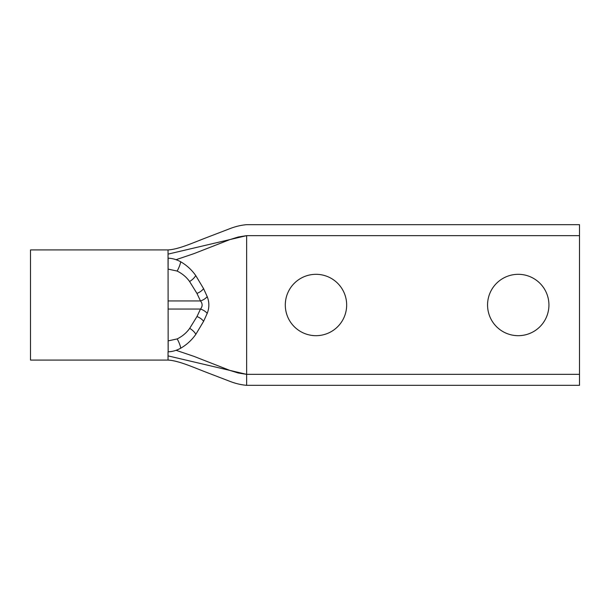 <?xml version="1.0" encoding="UTF-8"?>
<svg xmlns="http://www.w3.org/2000/svg" width="610" height="610" viewBox="0 0 610 610"><rect width="100%" height="100%" fill="white"/><g stroke="black" fill="none" stroke-linecap="round" stroke-linejoin="round"><path stroke-width="0.91" d="M579.5 374.349L579.5 235.651L246.631 235.651L246.631 374.349L579.5 374.349L579.5 385.329L246.631 385.329C241.133 384.849 235.62 383.553 230.092 381.425L206.462 372.352C192.493 366.991 178.555 360.647 168.04 360.075L30.5 360.075L30.5 249.925L168.04 249.925L168.169 351.81C172.34 351.688 176.526 350.483 180.735 348.203A8.09 1.822 -113.6 0 0 177.174 338.924L168.116 340.891L168.169 351.81M315.98 335.683A30.683 30.683 0 0 1 285.297 305A30.683 30.683 0 0 1 315.98 274.317A30.683 30.683 0 0 1 346.663 305A30.683 30.683 0 0 1 315.98 335.683M518.241 335.683A30.683 30.683 0 0 1 487.558 305A30.683 30.683 0 0 1 518.241 274.317A30.683 30.683 0 0 1 548.931 305A30.683 30.683 0 0 1 518.241 335.683M180.735 348.203C186.713 344.734 191.753 340.113 195.84 334.326L203.595 321.317L207.202 313.403C209.398 307.783 209.398 302.179 207.202 296.597L203.565 288.621L195.734 275.529C191.654 269.788 186.637 265.205 180.682 261.766C176.45 259.486 172.264 258.297 168.124 258.19L168.04 258.19M579.5 235.651L579.5 224.671L246.631 224.671C241.133 225.151 235.62 226.447 230.092 228.575L206.462 237.648C192.493 243.009 178.555 249.353 168.04 249.925M207.202 313.403A8.09 3.782 -156.5 0 0 200.499 309.049L196.977 316.544L189.679 328.363C186.553 332.801 182.382 336.323 177.174 338.924M207.202 296.597A8.09 3.782 156.5 0 1 200.499 300.951C202.657 303.65 202.657 306.35 200.499 309.049L168.04 309.049M168.04 351.81L168.04 360.075M176.054 259.7L193.888 253.661L229.802 239.623L238.167 237.023L246.631 235.651C246.631 221.491 246.631 221.491 246.631 235.651L168.04 254.118M168.04 355.882L246.631 374.349L246.631 385.329M246.623 235.651L207.339 244.885M195.84 334.326A8.09 3.37 -142.5 0 0 189.679 328.363M203.595 321.317A8.09 3.698 -152.9 0 0 196.977 316.544M203.565 288.621A8.09 3.698 152.9 0 1 196.946 293.402L200.499 300.951L168.04 300.951M195.734 275.529A8.09 3.363 142.3 0 1 189.58 281.507L196.946 293.402M180.682 261.766A8.09 1.815 113.5 0 1 177.129 271.053C182.314 273.631 186.462 277.115 189.58 281.507M168.124 258.19L168.093 269.109L177.129 271.053M176.054 350.3L193.888 356.339L229.802 370.377L238.167 372.977L246.631 374.349"/></g></svg>
